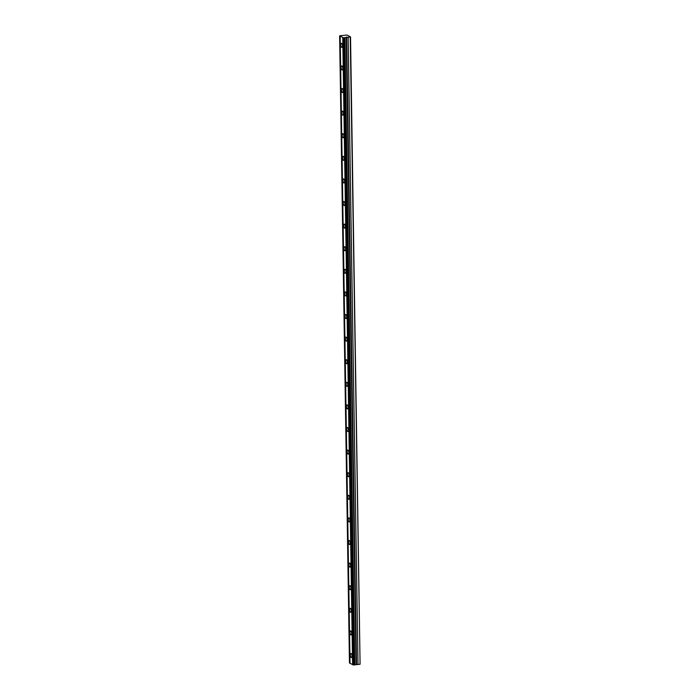 <?xml version="1.0" encoding="UTF-8"?>
<svg xmlns="http://www.w3.org/2000/svg" width="700" height="700" viewBox="0 0 700 700"><rect width="100%" height="100%" fill="white"/><g stroke="black" fill="none" stroke-linecap="round" stroke-linejoin="round"><path stroke-width="1.05" d="M340.419 35.7L347.034 35.061L350.534 36.907L343.315 37.835L353.168 664.965L343.262 37.712L339.614 35.884L340.419 35.7M342.422 45.762A2.039 0.787 -96.8 0 0 341.355 43.312A2.039 0.787 -96.8 0 0 340.777 44.905A2.039 0.787 -96.8 0 0 341.836 47.355A2.039 0.787 -96.8 0 0 342.422 45.762M352.004 655.944A2.039 0.787 -96.8 0 0 350.945 653.494A2.039 0.787 -96.8 0 0 350.359 655.086A2.039 0.787 -96.8 0 0 351.426 657.536A2.039 0.787 -96.8 0 0 352.004 655.944M351.645 633.351A2.039 0.787 -96.8 0 0 350.586 630.892A2.039 0.787 -96.8 0 0 350.009 632.485A2.039 0.787 -96.8 0 0 351.067 634.935A2.039 0.787 -96.8 0 0 351.645 633.351M351.295 610.75A2.039 0.787 -96.8 0 0 350.227 608.291A2.039 0.787 -96.8 0 0 349.65 609.884A2.039 0.787 -96.8 0 0 350.717 612.343A2.039 0.787 -96.8 0 0 351.295 610.75M350.936 588.149A2.039 0.787 -96.8 0 0 349.877 585.699A2.039 0.787 -96.8 0 0 349.3 587.282A2.039 0.787 -96.8 0 0 350.359 589.741A2.039 0.787 -96.8 0 0 350.936 588.149M350.586 565.548A2.039 0.787 -96.8 0 0 349.519 563.097A2.039 0.787 -96.8 0 0 348.941 564.69A2.039 0.787 -96.8 0 0 350.009 567.14A2.039 0.787 -96.8 0 0 350.586 565.548M350.227 542.946A2.039 0.787 -96.8 0 0 349.169 540.496A2.039 0.787 -96.8 0 0 348.582 542.089A2.039 0.787 -96.8 0 0 349.65 544.539A2.039 0.787 -96.8 0 0 350.227 542.946M349.877 520.354A2.039 0.787 -96.8 0 0 348.81 517.895A2.039 0.787 -96.8 0 0 348.233 519.488A2.039 0.787 -96.8 0 0 349.291 521.938A2.039 0.787 -96.8 0 0 349.877 520.354M349.519 497.752A2.039 0.787 -96.8 0 0 348.46 495.302A2.039 0.787 -96.8 0 0 347.874 496.886A2.039 0.787 -96.8 0 0 348.941 499.345A2.039 0.787 -96.8 0 0 349.519 497.752M349.16 475.151A2.039 0.787 -96.8 0 0 348.101 472.701A2.039 0.787 -96.8 0 0 347.524 474.294A2.039 0.787 -96.8 0 0 348.582 476.744A2.039 0.787 -96.8 0 0 349.16 475.151M348.81 452.55A2.039 0.787 -96.8 0 0 347.743 450.1A2.039 0.787 -96.8 0 0 347.165 451.692A2.039 0.787 -96.8 0 0 348.233 454.142A2.039 0.787 -96.8 0 0 348.81 452.55M348.451 429.957A2.039 0.787 -96.8 0 0 347.392 427.499A2.039 0.787 -96.8 0 0 346.815 429.091A2.039 0.787 -96.8 0 0 347.874 431.541A2.039 0.787 -96.8 0 0 348.451 429.957M348.101 407.356A2.039 0.787 -96.8 0 0 347.034 404.898A2.039 0.787 -96.8 0 0 346.456 406.49A2.039 0.787 -96.8 0 0 347.524 408.949A2.039 0.787 -96.8 0 0 348.101 407.356M347.743 384.755A2.039 0.787 -96.8 0 0 346.684 382.305A2.039 0.787 -96.8 0 0 346.098 383.889A2.039 0.787 -96.8 0 0 347.165 386.348A2.039 0.787 -96.8 0 0 347.743 384.755M347.392 362.154A2.039 0.787 -96.8 0 0 346.325 359.704A2.039 0.787 -96.8 0 0 345.748 361.296A2.039 0.787 -96.8 0 0 346.806 363.746A2.039 0.787 -96.8 0 0 347.392 362.154M347.034 339.553A2.039 0.787 -96.8 0 0 345.975 337.102A2.039 0.787 -96.8 0 0 345.389 338.695A2.039 0.787 -96.8 0 0 346.456 341.145A2.039 0.787 -96.8 0 0 347.034 339.553M346.675 316.96A2.039 0.787 -96.8 0 0 345.616 314.501A2.039 0.787 -96.8 0 0 345.039 316.094A2.039 0.787 -96.8 0 0 346.098 318.544A2.039 0.787 -96.8 0 0 346.675 316.96M346.325 294.359A2.039 0.787 -96.8 0 0 345.257 291.909A2.039 0.787 -96.8 0 0 344.68 293.493A2.039 0.787 -96.8 0 0 345.748 295.951A2.039 0.787 -96.8 0 0 346.325 294.359M345.966 271.757A2.039 0.787 -96.8 0 0 344.908 269.308A2.039 0.787 -96.8 0 0 344.33 270.9A2.039 0.787 -96.8 0 0 345.389 273.35A2.039 0.787 -96.8 0 0 345.966 271.757M345.616 249.156A2.039 0.787 -96.8 0 0 344.549 246.706A2.039 0.787 -96.8 0 0 343.971 248.299A2.039 0.787 -96.8 0 0 345.039 250.749A2.039 0.787 -96.8 0 0 345.616 249.156M345.257 226.564A2.039 0.787 -96.8 0 0 344.199 224.105A2.039 0.787 -96.8 0 0 343.613 225.697A2.039 0.787 -96.8 0 0 344.68 228.148A2.039 0.787 -96.8 0 0 345.257 226.564M344.908 203.963A2.039 0.787 -96.8 0 0 343.84 201.504A2.039 0.787 -96.8 0 0 343.262 203.096A2.039 0.787 -96.8 0 0 344.321 205.555A2.039 0.787 -96.8 0 0 344.908 203.963M344.549 181.361A2.039 0.787 -96.8 0 0 343.481 178.911A2.039 0.787 -96.8 0 0 342.904 180.495A2.039 0.787 -96.8 0 0 343.971 182.954A2.039 0.787 -96.8 0 0 344.549 181.361M344.19 158.76A2.039 0.787 -96.8 0 0 343.131 156.31A2.039 0.787 -96.8 0 0 342.554 157.903A2.039 0.787 -96.8 0 0 343.613 160.352A2.039 0.787 -96.8 0 0 344.19 158.76M343.84 136.159A2.039 0.787 -96.8 0 0 342.773 133.709A2.039 0.787 -96.8 0 0 342.195 135.301A2.039 0.787 -96.8 0 0 343.262 137.751A2.039 0.787 -96.8 0 0 343.84 136.159M343.481 113.566A2.039 0.787 -96.8 0 0 342.422 111.108A2.039 0.787 -96.8 0 0 341.845 112.7A2.039 0.787 -96.8 0 0 342.904 115.15A2.039 0.787 -96.8 0 0 343.481 113.566M343.131 90.965A2.039 0.787 -96.8 0 0 342.064 88.506A2.039 0.787 -96.8 0 0 341.486 90.099A2.039 0.787 -96.8 0 0 342.554 92.558A2.039 0.787 -96.8 0 0 343.131 90.965M342.773 68.364A2.039 0.787 -96.8 0 0 341.714 65.914A2.039 0.787 -96.8 0 0 341.127 67.498A2.039 0.787 -96.8 0 0 342.195 69.956A2.039 0.787 -96.8 0 0 342.773 68.364M350.236 37.091L360.08 664.23L350.534 36.907M350.017 663.18L349.466 663.014L339.614 35.884M360.08 664.23L354.261 664.886M344.409 37.791L354.261 664.921L353.168 664.965M353.071 664.781L350.017 663.311L340.165 36.172M349.562 663.066L339.71 35.936M342.764 37.538L352.616 664.676M353.631 665L343.779 37.87M344.951 37.581L354.804 664.711M346.246 37.135L356.099 664.265M348.154 37.345L358.006 664.475M356.527 664.239L346.675 37.109"/></g></svg>
